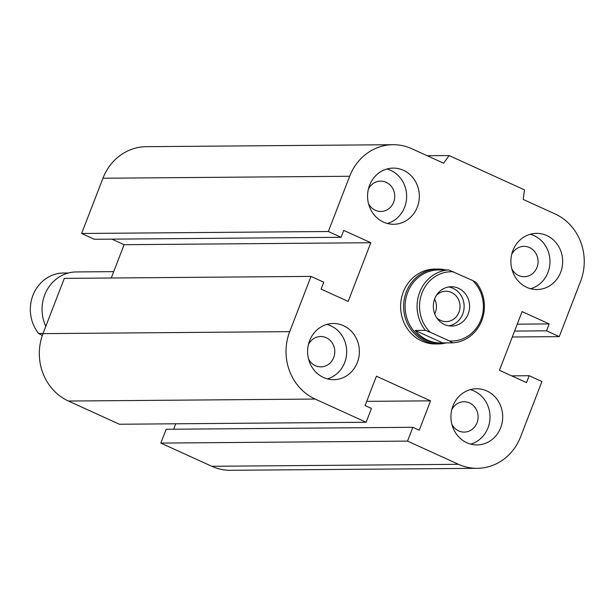 <?xml version="1.0" encoding="UTF-8"?>
<svg xmlns="http://www.w3.org/2000/svg" width="615" height="615" viewBox="0 0 615 615"><rect width="100%" height="100%" fill="white"/><g stroke="black" fill="none" stroke-linecap="round" stroke-linejoin="round"><path stroke-width="0.92" d="M446.298 342.886A37.453 34.525 -90.5 0 1 438.434 343.939L435.435 343.962A37.453 34.525 -90.5 0 1 400.611 306.785A37.453 34.525 -90.5 0 1 434.836 269.062L437.834 269.039A37.453 34.525 -90.5 0 1 445.714 269.962M451.718 409.882A15.175 13.991 -90.5 0 1 464.002 401.749A15.175 13.991 -90.5 0 1 477.025 422.805A15.175 13.991 -90.5 0 1 464.24 432.107A15.175 13.991 -90.5 0 1 451.833 424.173M452.932 405.954A28.09 25.892 -90.5 0 1 476.594 388.742A28.09 25.892 -90.5 0 1 502.709 416.616A28.09 25.892 -90.5 0 1 477.048 444.914A28.09 25.892 -90.5 0 1 452.932 405.954M470.252 389.649A28.09 25.892 -90.5 0 1 490.017 416.724A28.09 25.892 -90.5 0 1 470.69 444.107M308.392 344.638A15.175 13.991 -90.5 0 1 320.669 336.505A15.175 13.991 -90.5 0 1 333.699 357.561A15.175 13.991 -90.5 0 1 320.915 366.863A15.175 13.991 -90.5 0 1 308.507 358.929M309.606 340.71A28.09 25.892 -90.5 0 1 333.269 323.498A28.09 25.892 -90.5 0 1 359.383 351.373A28.09 25.892 -90.5 0 1 333.714 379.67A28.09 25.892 -90.5 0 1 309.606 340.71M326.926 324.405A28.09 25.892 -90.5 0 1 346.683 351.48A28.09 25.892 -90.5 0 1 327.365 378.863M368.354 189.251A15.175 13.991 -90.5 0 1 380.631 181.118A15.175 13.991 -90.5 0 1 393.662 202.174A15.175 13.991 -90.5 0 1 380.877 211.475A15.175 13.991 -90.5 0 1 368.47 203.542M369.561 185.323A28.09 25.892 -90.5 0 1 393.223 168.11A28.09 25.892 -90.5 0 1 419.345 195.985A28.09 25.892 -90.5 0 1 393.677 224.283A28.09 25.892 -90.5 0 1 369.561 185.323M386.881 169.017A28.09 25.892 -90.5 0 1 406.646 196.085A28.09 25.892 -90.5 0 1 387.319 223.476M511.68 254.495A15.175 13.991 -90.5 0 1 523.957 246.361A15.175 13.991 -90.5 0 1 536.987 267.417A15.175 13.991 -90.5 0 1 524.203 276.719A15.175 13.991 -90.5 0 1 511.795 268.786M512.887 250.566A28.09 25.892 -90.5 0 1 536.557 233.354A28.09 25.892 -90.5 0 1 562.671 261.229A28.09 25.892 -90.5 0 1 537.003 289.527A28.09 25.892 -90.5 0 1 512.887 250.566M530.207 234.261A28.09 25.892 -90.5 0 1 549.971 261.329A28.09 25.892 -90.5 0 1 530.645 288.719M341.079 237.305L94.364 239.289L81.626 233.485L328.341 231.509L349.658 176.259A51.499 47.47 -90.5 0 1 393.039 144.702A51.499 47.47 -90.5 0 1 411.773 148.715L443.623 163.213L449.088 155.549L524.449 189.858L523.25 199.46L555.099 213.959A51.499 47.47 -90.5 0 1 580.575 281.37L559.25 336.62L546.512 330.824L549.18 323.921L522.104 311.597L499.457 370.299L526.525 382.622L529.192 375.711L541.93 381.515L520.613 436.765A51.499 47.47 -90.5 0 1 477.232 468.323A51.499 47.47 -90.5 0 1 458.498 464.31L407.537 441.109L412.865 427.294L419.238 430.193L430.562 400.842L376.418 376.196L365.095 405.546L371.46 408.445L366.133 422.259L315.172 399.066A51.499 47.47 -90.5 0 1 289.696 331.646L311.013 276.396L323.759 282.2L321.091 289.104L348.167 301.427L370.814 242.725L343.747 230.402L341.079 237.305L328.341 231.509M111.254 278.003L124.107 244.701L370.814 242.725M366.133 422.259L119.418 424.242L68.457 401.041A51.499 47.47 -90.5 0 1 42.989 333.63L64.306 278.38L311.013 276.396M477.232 468.323L230.517 470.298A51.499 47.47 -90.5 0 1 211.783 466.285L160.822 443.084L407.537 441.109M160.822 443.084L166.158 429.278L412.865 427.294M366.709 401.357L430.562 400.842M173.668 429.216L175.759 423.789M511.665 375.857L529.192 375.711M517.253 324.174L549.18 323.921M514.586 331.078L546.512 330.824M512.303 336.997L559.25 336.62M124.107 244.701L111.892 239.143M81.626 233.485L102.943 178.235A51.499 47.47 -90.5 0 1 146.324 146.678L393.039 144.702M427.179 155.726L449.088 155.549M476.095 282.408L472.674 280.517A34.64 31.934 -90.5 0 1 480.922 319.792A34.64 31.934 -90.5 0 1 449.357 340.941L452.778 342.839A36.516 33.664 89.5 0 0 481.791 320.523A36.516 33.664 89.5 0 0 476.095 282.408M472.674 280.517L448.696 269.931L438.533 270.016A36.516 33.664 -90.5 0 1 440.286 269.954A36.516 33.664 -90.5 0 1 442.031 269.985M452.778 342.839L442.615 342.916A36.516 33.664 -90.5 0 1 440.87 342.978A36.516 33.664 -90.5 0 1 415.217 330.447L425.38 330.363L430.246 332.246A34.64 31.934 -90.5 0 1 421.998 292.971A34.64 31.934 -90.5 0 1 453.562 271.815M448.696 269.931A36.516 33.664 89.5 0 0 419.684 292.248A36.516 33.664 89.5 0 0 425.38 330.363M440.286 269.954L438.472 269.97A36.516 33.664 89.5 0 0 407.707 292.348A36.516 33.664 89.5 0 0 439.056 342.993L440.87 342.978M415.217 330.447L442.615 342.916M430.246 332.246L449.357 340.941M434.605 299.136A15.175 13.991 -90.5 0 1 434.72 313.896M436.45 295.338A15.175 13.991 -90.5 0 1 445.898 291.249A15.175 13.991 -90.5 0 1 451.418 292.433A15.175 13.991 -90.5 0 1 459.751 309.368A15.175 13.991 -90.5 0 1 446.144 321.599A15.175 13.991 -90.5 0 1 440.617 320.415A15.175 13.991 -90.5 0 1 436.635 317.663M458.459 288.25A19.665 18.127 -90.5 0 1 469.245 310.191A19.665 18.127 -90.5 0 1 451.618 326.042A19.665 18.127 -90.5 0 1 433.337 306.524A19.665 18.127 -90.5 0 1 451.302 286.721A19.665 18.127 -90.5 0 1 458.459 288.25M448.581 286.967A19.665 18.127 -90.5 0 1 453.017 288.297A19.665 18.127 -90.5 0 1 464.018 308.768A19.665 18.127 -90.5 0 1 448.896 325.842M438.434 343.939A37.453 34.525 -90.5 0 1 424.811 341.018A37.453 34.525 -90.5 0 1 406.284 291.987A37.453 34.525 -90.5 0 1 437.834 269.039M42.304 335.483L38.622 333.468L43.058 333.43M68.419 272.983L61.938 273.037A36.516 33.664 -90.5 0 0 32.926 295.354A36.516 33.664 -90.5 0 0 38.622 333.468M45.802 326.319A37.453 34.525 -90.5 0 1 76.275 271.938L113.713 271.638M102.943 178.235L349.658 176.259M42.989 333.63L289.696 331.646M68.457 401.041L315.172 399.066M211.783 466.285L458.498 464.31"/></g></svg>
